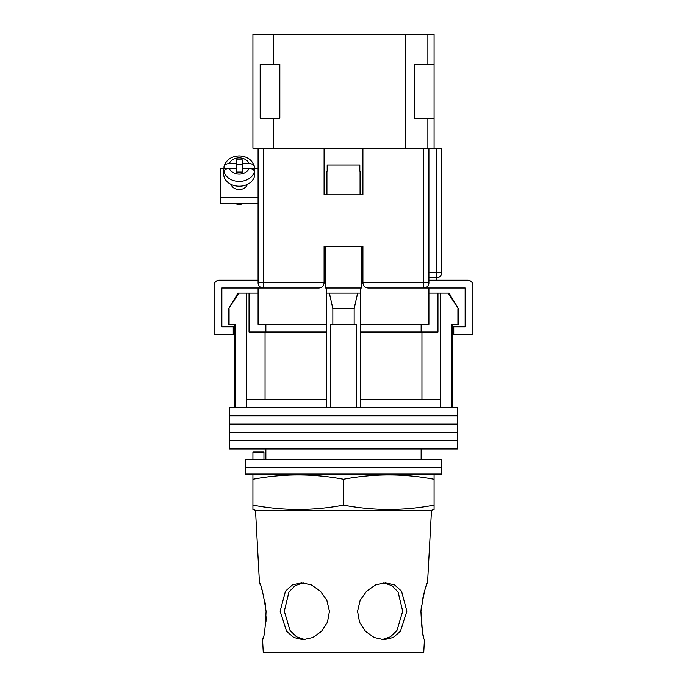 <?xml version="1.0" encoding="UTF-8"?>
<svg xmlns="http://www.w3.org/2000/svg" width="687" height="687" viewBox="0 0 687 687"><rect width="100%" height="100%" fill="white"/><g stroke="black" fill="none" stroke-linecap="round" stroke-linejoin="round"><path stroke-width="1.03" d="M457.379 415.841L229.621 415.841L229.621 407.554L457.379 407.554L457.379 415.841L229.621 415.841L229.621 424.119L457.379 424.119L457.379 415.841M457.379 432.398L229.621 432.398L229.621 424.119L457.379 424.119L457.379 432.398L229.621 432.398L229.621 440.685L457.379 440.685L457.379 432.398M457.379 448.963L229.621 448.963L229.621 440.685L457.379 440.685L457.379 448.963M229.08 308.686L229.08 324.221L228.591 324.221L228.591 308.686L238.861 293.16L246.599 293.16L246.599 399.791L326.677 399.791L326.677 407.554M449.083 293.16L458.409 308.686L448.139 293.16L449.083 293.16M265.86 324.221L265.86 331.984M421.14 459.32L421.14 448.963M265.86 459.32L265.86 448.963M452.201 324.221L452.201 407.554M229.08 324.221L235.572 324.221L235.572 407.554M330.559 407.554L330.559 324.221L356.441 324.221L356.441 407.554M457.92 308.686L457.92 324.221L451.428 324.221L451.428 407.554M246.599 293.16L249.037 293.16L249.037 331.984L326.677 331.984M360.323 331.984L437.963 331.984L437.963 293.16L448.139 293.16M246.599 399.791L246.599 407.554M332.843 324.221L332.843 308.686L329.399 293.16M326.677 293.16L326.677 399.791M360.323 293.16L360.323 399.791L440.401 399.791L440.401 407.554M360.323 399.791L360.323 407.554M357.601 293.16L354.157 308.686L332.843 308.686M354.157 324.221L354.157 308.686M440.401 293.16L440.401 399.791M421.947 399.791L421.947 331.984M265.053 399.791L265.053 331.984M428.911 293.16L437.963 293.16M249.037 293.16L258.089 293.16M228.591 308.686L237.917 293.16L238.861 293.16M457.92 324.221L458.409 324.221L458.409 308.686M441.844 467.598L245.156 467.598L245.156 459.32L441.844 459.32L441.844 467.598L245.156 467.598L245.156 474.073L441.844 474.073L441.844 467.598M252.919 459.32L252.919 452.072L263.937 452.072L263.937 459.32M325.38 287.982L325.38 246.573L361.62 246.573L361.62 287.982M324.084 283.018A5.178 5.178 0 0 0 324.092 282.812L324.092 246.573L362.908 246.573L362.908 282.812C363.243 285.929 364.969 287.655 368.086 287.982L428.911 287.982L428.911 324.221L360.323 324.221M326.677 324.221L326.419 293.16L360.581 293.16L360.581 287.982L326.419 287.982L326.419 293.16M319.129 287.982A5.178 5.178 0 0 1 318.914 287.982L258.089 287.982L258.089 324.221L326.419 324.221M360.581 324.221L360.581 293.16M428.911 287.982L465.142 287.982L465.142 326.806L453.755 326.806L453.755 334.569L472.905 334.569L472.905 285.397A5.178 5.178 0 0 0 467.727 280.219L428.911 280.219M258.089 287.982L221.858 287.982L221.858 326.806L233.245 326.806L233.245 334.569L214.095 334.569L214.095 285.397A5.178 5.178 0 0 1 219.273 280.219L258.089 280.219M326.935 171.261L326.935 194.816L360.065 194.816L360.065 171.261M359.816 171.261L359.816 165.052L327.184 165.052L327.184 171.261M231.115 184.434A8.278 6.492 0 0 0 239.196 189.526A8.278 6.492 0 0 0 247.286 184.434M258.089 203.103L220.304 203.103L220.304 168.418L223.979 168.418M249.072 168.444L242.305 168.444L242.305 172.102L236.096 172.102L236.096 168.444L229.321 168.444A10.357 8.124 0 0 0 239.196 174.129A10.357 8.124 0 0 0 249.072 168.444C252.284 168.607 254.061 169.68 254.413 171.656L254.413 173.261A15.526 12.177 0 0 0 254.731 170.823A15.526 12.177 0 0 0 254.413 168.392L258.089 168.418M220.304 197.641L258.089 197.641M229.321 163.575C226.117 163.738 224.331 164.803 223.988 166.786L224.048 166.28C226.401 159.71 231.45 156.258 239.196 155.923C246.951 156.258 252 159.71 254.345 166.28L254.413 166.786C254.07 164.811 252.292 163.738 249.072 163.575L242.305 163.575L242.305 159.916L236.096 159.916L236.096 163.575L229.321 163.575A10.357 8.124 0 0 1 239.196 157.89A10.357 8.124 0 0 1 249.072 163.575M244.1 203.103A8.021 6.295 180 0 1 239.196 204.417A8.021 6.295 180 0 1 234.301 203.103M236.096 163.575L236.096 168.392L223.988 168.392A15.526 12.177 0 0 0 223.67 170.823L223.67 174.034A15.526 12.177 0 0 0 239.196 186.22A15.526 12.177 0 0 0 254.731 174.034L254.731 170.823M242.305 163.575L242.305 168.392L254.413 168.392L254.413 166.786M223.67 170.823A15.526 12.177 0 0 0 223.988 173.261L223.988 171.656C224.331 169.68 226.109 168.607 229.321 168.444M223.988 168.392L223.988 166.786M242.305 164.734L236.096 164.734M263.267 148.229L263.267 287.982A5.178 5.178 0 0 1 258.089 282.812L258.089 148.229L324.092 148.229L324.092 194.816L362.908 194.816L362.908 148.229L428.911 148.229L428.911 282.812L423.733 282.812L423.733 148.229M362.908 148.229L324.092 148.229M428.911 148.229L441.844 148.229L441.844 272.456A5.178 5.178 0 0 1 436.674 277.634L428.911 277.634M423.733 287.982A5.178 5.178 0 0 0 428.911 282.812A5.178 5.178 0 0 1 423.733 287.982L423.733 282.812L362.908 282.812A5.178 5.178 0 0 0 362.916 283.018A5.178 5.178 0 0 1 362.908 282.812L361.62 282.812M318.914 287.982C322.031 287.655 323.757 285.929 324.092 282.812L325.38 282.812M266.075 611.241C263.361 593.954 261.154 584.465 259.454 582.774C261.163 584.482 263.37 593.972 266.075 611.241C265.328 628.545 264.16 638.043 262.563 639.709C264.16 638.034 265.328 628.545 266.075 611.241M255.504 510.304L431.496 510.304L434.081 509.496L434.081 505.125C403.887 510.888 373.694 510.888 343.5 505.125C313.306 510.888 283.113 510.888 252.919 505.125L252.919 509.496L255.504 510.304L259.454 582.774L260.279 584.912M261.275 587.703L262.322 590.94M262.443 591.344L262.692 592.177M264.761 600.721L265.551 605.608M304.985 639.623L296.578 636.84L290.086 630.58L284.298 611.241L288.978 591.919L295.127 585.659L303.439 582.859M329.442 611.241L326.849 600.292L320.391 591.129L311.4 584.972L301.481 582.774L292.387 584.972L285.474 591.146L280.133 611.241L286.642 631.379L293.881 637.527L303.027 639.709L312.817 637.527L321.507 631.37L327.484 622.164L329.442 611.241M383.561 582.859L391.891 585.676L398.048 591.954L402.702 611.241L396.914 630.589L390.414 636.84L382.015 639.623M406.867 611.241L401.517 591.129L394.604 584.972L385.519 582.774L375.591 584.972L366.6 591.146L360.143 600.309L357.558 611.241L359.516 622.173L365.51 631.379L374.2 637.527L383.973 639.709L393.127 637.527L400.366 631.37L406.867 611.241M422.436 631.739L420.925 611.241C421.672 628.545 422.84 638.043 424.437 639.709C422.84 638.034 421.672 628.545 420.925 611.241C423.639 593.954 425.846 584.465 427.546 582.774C425.837 584.482 423.63 593.972 420.925 611.241L421.475 605.41M422.359 600.094L424.3 592.22M425.837 587.394L426.696 584.989M255.504 474.073L252.919 474.88L252.919 479.243C283.113 473.48 313.306 473.48 343.5 479.243C373.694 473.48 403.887 473.48 434.081 479.243L434.081 474.88L431.496 474.073M423.767 637.347L423.286 635.492M423.029 634.444L422.453 631.808M263.181 637.527L262.563 639.709L263.267 652.65L423.733 652.65L424.437 639.709M266.204 616.892L265.946 622.096M343.5 505.125L343.5 479.243M252.919 505.125L252.919 479.243M434.081 505.125L434.081 479.243M434.081 148.229L434.081 34.35L427.872 34.35L427.872 64.372M427.872 118.207L427.872 148.229M405.098 148.229L405.098 34.35L273.624 34.35L273.624 64.372M273.624 118.207L273.624 148.229M273.624 34.35L252.919 34.35L252.919 148.229L258.089 148.229M405.098 34.35L427.872 34.35M434.081 64.372L414.416 64.372L414.416 118.207L434.081 118.207M260.167 118.207L260.167 64.372L279.832 64.372L279.832 118.207L260.167 118.207M254.413 171.656A15.526 12.177 180 0 1 239.196 181.402A15.526 12.177 180 0 1 223.988 171.656M258.089 282.812L324.092 282.812M428.911 272.456L436.674 272.456L436.674 148.229M436.674 280.219L436.674 272.456L441.844 272.456M234.799 324.221L234.799 407.554M421.14 324.221L421.14 331.984M224.048 166.28C226.401 159.71 231.45 156.258 239.196 155.923C246.951 156.258 252 159.71 254.345 166.28M427.546 582.774L431.496 510.304"/></g></svg>

